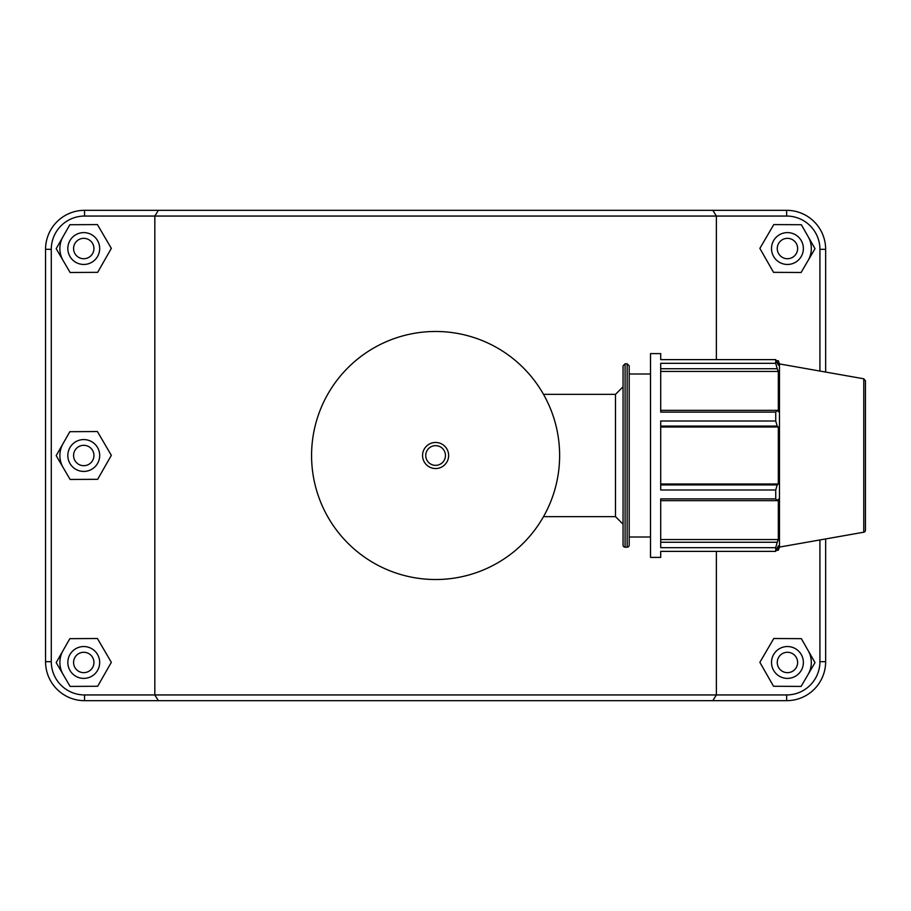 <?xml version="1.0" encoding="UTF-8"?>
<svg xmlns="http://www.w3.org/2000/svg" width="911" height="911" viewBox="0 0 911 911"><rect width="100%" height="100%" fill="white"/><g stroke="black" fill="none" stroke-linecap="round" stroke-linejoin="round"><path stroke-width="1.37" d="M435.595 442.461A13.039 13.039 0 0 0 422.556 455.5A13.039 13.039 0 0 0 435.595 468.539A13.039 13.039 0 0 0 448.633 455.5A13.039 13.039 0 0 0 435.595 442.461M435.595 331.479A124.021 124.021 0 0 0 311.573 455.5A124.021 124.021 0 0 0 435.595 579.521A124.021 124.021 0 0 0 559.627 455.5A124.021 124.021 0 0 0 435.595 331.479A124.021 124.021 0 0 0 311.573 455.5A124.021 124.021 0 0 0 435.595 579.521A124.021 124.021 0 0 0 559.627 455.5A124.021 124.021 0 0 0 435.595 331.479M543.514 394.361L615.494 394.361L615.494 516.639L623.056 524.189M660.714 426.086L777.208 426.086L775.728 420.996L660.714 420.996L660.714 490.004L775.728 490.004L775.728 498.898L660.714 498.898L660.714 547.682L775.728 547.682L777.208 542.261L660.714 542.261M775.728 547.682L775.728 551.371L660.714 551.371L660.714 557.395L650.522 557.395L650.522 353.605L660.714 353.605L660.714 359.629L775.728 359.629L778.324 365.129L778.324 360.745L776.377 360.745M660.714 368.739L777.208 368.739L775.728 363.318L660.714 363.318L660.714 412.102L775.728 412.102L777.208 410.337L660.714 410.337M660.714 371.449L778.324 371.449L778.324 411.749L777.208 410.337M777.208 368.739L778.324 371.449M775.728 551.371L778.324 545.871L778.324 550.255L779.474 547.078L779.474 363.922L778.324 360.745M660.714 427.008L778.324 427.008L778.324 483.992L777.208 484.914L660.714 484.914M777.208 426.086L778.324 427.008M660.714 483.992L778.324 483.992M775.728 490.004L777.208 484.914M660.714 539.551L778.324 539.551L777.208 542.261M660.714 500.663L777.208 500.663L775.728 498.898M777.208 500.663L778.324 499.251L778.324 539.551M775.728 359.629L775.728 363.318M775.728 412.102L775.728 420.996M625.094 363.796L625.094 547.204A2.038 2.038 0 0 1 623.056 545.165L623.056 365.835L625.094 363.796L627.155 363.796L627.155 547.204A2.038 2.038 0 0 0 629.194 545.165L629.194 365.835L627.155 363.796M863.765 532.218A2.038 2.038 0 0 0 865.45 530.213L865.45 380.787L863.765 378.782L863.765 532.218L779.474 547.078M825.651 372.064L825.651 249.329A39.002 39.002 0 0 0 786.648 210.327L158.355 210.327L154.824 216.055L786.648 216.055A33.274 33.274 0 0 1 819.923 249.329L819.923 371.05M154.824 216.055L154.824 694.945L84.552 694.945A33.274 33.274 0 0 1 51.278 661.671L51.278 249.329A33.274 33.274 0 0 1 84.552 216.055L154.824 216.055M712.846 700.673L716.376 694.945L154.824 694.945L158.355 700.673L786.648 700.673A39.002 39.002 0 0 0 825.651 661.671L825.651 538.936M819.923 539.95L819.923 661.671A33.274 33.274 0 0 1 786.648 694.945L716.376 694.945L716.376 551.371M716.376 359.629L716.376 216.055L712.846 210.327M808.182 650.636A23.88 23.88 0 0 1 808.057 674.516M771.515 662.468A15.92 15.92 0 0 1 795.405 648.678A15.92 15.92 0 0 1 795.405 676.258A15.92 15.92 0 0 1 771.515 662.468M777.254 662.468A10.192 10.192 0 0 0 792.536 671.293A10.192 10.192 0 0 0 792.536 653.642A10.192 10.192 0 0 0 777.254 662.468M773.53 686.268L759.865 662.32L773.781 638.509L801.35 638.657L815.015 662.616L801.099 686.416L773.53 686.268M63.144 674.516A23.88 23.88 0 0 1 63.018 650.636M99.675 662.468A15.92 15.92 0 0 0 75.795 648.678A15.92 15.92 0 0 0 75.795 676.258A15.92 15.92 0 0 0 99.675 662.468M93.947 662.468A10.192 10.192 0 0 1 78.665 671.293A10.192 10.192 0 0 1 78.665 653.642A10.192 10.192 0 0 1 93.947 662.468M97.671 686.268L111.336 662.32L97.42 638.509L69.84 638.657L56.186 662.616L70.101 686.416L97.671 686.268M63.144 467.548A23.88 23.88 0 0 1 63.018 443.668M99.675 455.5A15.92 15.92 0 0 0 75.795 441.71A15.92 15.92 0 0 0 75.795 469.29A15.92 15.92 0 0 0 99.675 455.5M93.947 455.5A10.192 10.192 0 0 1 78.665 464.325A10.192 10.192 0 0 1 78.665 446.675A10.192 10.192 0 0 1 93.947 455.5M97.671 479.311L111.336 455.352L97.42 431.541L69.84 431.689L56.186 455.648L70.101 479.459L97.671 479.311M808.182 236.701A23.88 23.88 0 0 1 808.057 260.592M771.515 248.532A15.92 15.92 0 0 1 795.405 234.742A15.92 15.92 0 0 1 795.405 262.322A15.92 15.92 0 0 1 771.515 248.532M777.254 248.532A10.192 10.192 0 0 0 792.536 257.357A10.192 10.192 0 0 0 792.536 239.707A10.192 10.192 0 0 0 777.254 248.532M773.53 272.343L759.865 248.384L773.781 224.584L801.35 224.732L815.015 248.68L801.099 272.491L773.53 272.343M99.675 248.532A15.92 15.92 0 0 0 75.795 234.742A15.92 15.92 0 0 0 75.795 262.322A15.92 15.92 0 0 0 99.675 248.532M93.947 248.532A10.192 10.192 0 0 1 78.665 257.357A10.192 10.192 0 0 1 78.665 239.707A10.192 10.192 0 0 1 93.947 248.532M97.671 272.343L111.336 248.384L97.42 224.584L69.84 224.732L56.186 248.68L70.101 272.491L97.671 272.343M63.144 260.592A23.88 23.88 0 0 1 63.018 236.701M158.355 210.327L84.552 210.327A39.002 39.002 0 0 0 45.55 249.329L45.55 661.671A39.002 39.002 0 0 0 84.552 700.673L158.355 700.673M425.744 455.5A9.85 9.85 0 0 1 435.595 445.65A9.85 9.85 0 0 1 445.456 455.5A9.85 9.85 0 0 1 435.595 465.35A9.85 9.85 0 0 1 425.744 455.5M84.552 694.945L84.552 700.673M786.648 216.055L786.648 210.327M819.923 249.329L825.651 249.329M819.923 661.671L825.651 661.671M786.648 694.945L786.648 700.673M51.278 661.671L45.55 661.671M51.278 249.329L45.55 249.329M84.552 216.055L84.552 210.327M543.514 516.639L615.494 516.639M625.094 547.204L627.155 547.204M863.765 378.782L779.474 363.922M776.377 550.255L778.324 550.255M615.494 394.361L623.056 386.811M629.194 537.012L650.522 537.012M629.194 373.988L650.522 373.988"/></g></svg>
